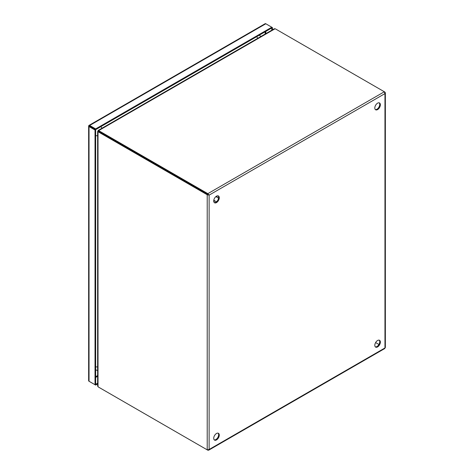 <?xml version="1.0" encoding="UTF-8"?>
<svg xmlns="http://www.w3.org/2000/svg" width="474" height="474" viewBox="0 0 474 474"><rect width="100%" height="100%" fill="white"/><g stroke="black" fill="none" stroke-linecap="round" stroke-linejoin="round"><path stroke-width="0.71" d="M377.588 346.909A3.928 2.269 120 0 0 380.154 343.449A3.928 2.269 120 0 0 379.55 340.296A3.928 2.269 120 0 0 377.588 340.492A3.928 2.269 120 0 0 375.023 343.952A3.928 2.269 120 0 0 375.621 347.104A3.928 2.269 120 0 0 377.588 346.909M375.331 346.873A3.928 2.269 120 0 0 376.954 346.541A3.928 2.269 120 0 0 379.425 343.372A3.928 2.269 120 0 0 379.212 340.16M377.588 109.583A3.928 2.269 120 0 0 380.154 106.123A3.928 2.269 120 0 0 379.55 102.971A3.928 2.269 120 0 0 377.588 103.166A3.928 2.269 120 0 0 375.023 106.626A3.928 2.269 120 0 0 375.621 109.778A3.928 2.269 120 0 0 377.588 109.583M375.331 109.547A3.928 2.269 120 0 0 376.954 109.216A3.928 2.269 120 0 0 379.425 106.046A3.928 2.269 120 0 0 379.212 102.834M216.499 439.913A3.928 2.269 120 0 0 219.065 436.453A3.928 2.269 120 0 0 218.461 433.301A3.928 2.269 120 0 0 216.499 433.497A3.928 2.269 120 0 0 213.934 436.957A3.928 2.269 120 0 0 214.532 440.109A3.928 2.269 120 0 0 216.499 439.913M214.242 439.878A3.928 2.269 120 0 0 215.866 439.546A3.928 2.269 120 0 0 218.336 436.376A3.928 2.269 120 0 0 218.117 433.165M216.499 202.588A3.928 2.269 120 0 0 219.065 199.127A3.928 2.269 120 0 0 218.461 195.975A3.928 2.269 120 0 0 216.499 196.171A3.928 2.269 120 0 0 213.934 199.631A3.928 2.269 120 0 0 214.532 202.783A3.928 2.269 120 0 0 216.499 202.588M214.242 202.552A3.928 2.269 120 0 0 215.866 202.22A3.928 2.269 120 0 0 218.336 199.05A3.928 2.269 120 0 0 218.117 195.839M207.209 449.85L98.705 387.211A3.928 2.269 60 0 1 98.023 386.713L98.023 131.808A3.928 2.269 60 0 1 98.705 132.104L207.209 194.749L207.843 194.381L207.843 193.653L99.339 131.008A3.928 2.269 180 0 1 98.74 130.563L275.056 28.766A3.928 2.269 180 0 1 275.827 29.115L384.965 92.122L385.344 93.028L384.965 93.597L384.331 91.755L207.843 193.653L209.123 195.122L207.209 194.749L207.209 449.85L209.123 449.482L208.566 450.247L207.843 449.933M384.331 348.325L384.965 347.957L384.965 347.229M98.74 130.563L98.177 130.889L98.74 130.563L98.74 131.292A3.928 2.269 0 0 0 99.339 131.736L209.123 195.122L384.965 93.597L384.965 347.957L209.123 449.482L209.123 195.122M99.339 387.572L99.339 387.572A3.928 2.269 0 0 0 99.339 387.572L207.843 450.217M98.705 132.104L99.339 131.742L208.489 194.755M99.339 131.008L99.339 131.736A3.928 2.269 -120 0 0 98.657 131.446L98.023 131.808L98.023 131.156L98.023 131.808M97.626 131.428L97.626 385.99L98.023 386.713M378.922 344.468L375.621 342.566L378.916 344.468M275.056 28.766L274.233 28.79L98.219 130.409M98.438 131.31L98.515 131.357A3.928 2.269 120 0 0 98.438 131.31A3.928 2.269 120 0 0 98.023 131.156L98.503 131.428M98.758 131.31L98.598 131.215A3.928 2.269 120 0 1 98.515 131.174A3.928 2.269 120 0 1 98.177 130.889L98.758 131.227M97.887 131.008L98.272 131.227M98.355 131.061L97.976 130.848M97.626 383.223L95.659 384.361L95.659 129.651L89.669 126.191L95.659 129.651L271.798 27.954L271.803 30.194M97.626 383.952L95.659 385.089L95.659 384.361L95.025 384.722L95.025 130.018L95.659 129.651L95.659 128.916L271.798 27.225L271.798 27.954L272.432 27.593L272.432 29.826M88.869 125.497L89.669 126.191L89.035 125.829A1.351 0.782 60 0 1 89.035 125.823L88.869 125.497A1.351 0.782 60 0 1 88.993 125.397A1.351 0.782 60 0 1 89.669 125.462L265.813 23.765L272.432 27.593M265.813 23.765A1.351 0.782 -120 0 0 265.138 23.7A1.351 0.782 -120 0 0 265.013 23.801M89.669 125.462L95.659 128.916M89.669 126.191L89.041 125.835M95.025 130.018L89.035 126.558A1.351 0.782 180 0 1 88.638 126.007A1.351 0.782 180 0 1 88.668 125.853M88.668 380.557A1.351 0.782 0 0 0 88.638 380.717A1.351 0.782 0 0 0 89.035 381.268L95.025 384.722M89.669 381.635A1.351 0.782 60 0 1 89.663 381.629L95.659 385.089M89.539 126.114L89.142 125.888M216.991 195.94L216.861 197.143M214.74 200.816L213.762 201.527M97.626 375.562L95.659 376.7M265.167 31.782L265.167 34.021M265.813 31.414L265.813 33.648M97.626 376.309L95.659 377.446M89.035 381.268L89.035 126.558M95.659 366.835A3.928 2.269 -0 0 0 97.626 366.876M100.897 126.623A3.928 2.269 60 0 1 101.898 128.282M97.626 135.683A3.928 2.269 180 0 1 95.659 135.641M257.678 38.347A3.928 2.269 -120 0 0 256.677 36.688M213.786 200.259L216.458 201.806M215.907 196.586L218.579 198.132M217.128 195.892L216.956 197.196M214.835 200.869L213.792 201.669M208.679 450.193L384.847 348.485M385.362 347.59L385.362 92.863M265.138 23.7L88.993 125.397M88.638 126.007L88.638 380.717M95.659 369.88L97.626 370.532M260.842 36.522L259.325 35.159"/></g></svg>
